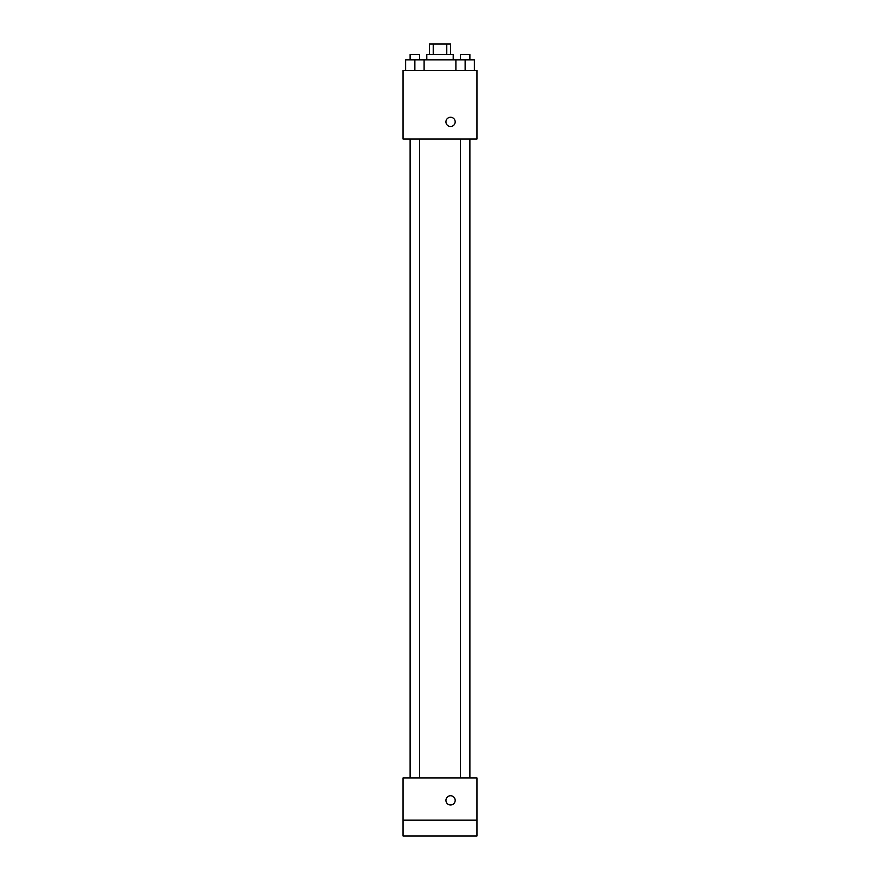 <?xml version="1.0" encoding="UTF-8"?>
<svg xmlns="http://www.w3.org/2000/svg" width="880" height="880" viewBox="0 0 880 880"><rect width="100%" height="100%" fill="white"/><g stroke="black" fill="none" stroke-linecap="round" stroke-linejoin="round"><path stroke-width="1.32" d="M433.224 54.56L433.224 44L429.44 44L429.44 54.56M433.224 44L450.56 44L450.56 54.56M446.776 54.56L446.776 44M426.8 59.84L426.8 54.56L453.2 54.56L453.2 59.84M455.895 70.4L455.895 59.84L405.625 59.84L405.625 70.4M403.04 70.4L476.96 70.4L476.96 139.04L403.04 139.04L403.04 70.4M450.56 126.5A4.62 4.62 0 0 1 446.556 119.57A4.62 4.62 0 0 1 454.564 119.57A4.62 4.62 0 0 1 450.56 126.5M403.04 777.92L476.96 777.92L476.96 836L403.04 836L403.04 777.92M450.56 804.98A4.62 4.62 0 0 1 446.556 798.05A4.62 4.62 0 0 1 454.564 798.05A4.62 4.62 0 0 1 450.56 804.98M403.04 820.16L476.96 820.16M455.895 59.84L474.375 59.84L474.375 70.4L474.375 59.84M465.135 70.4L465.135 59.84M469.887 59.84L469.887 54.56L460.383 54.56L460.383 59.84M414.865 70.4L414.865 59.84M424.105 70.4L424.105 59.84L424.105 70.4M419.617 59.84L419.617 54.56L410.113 54.56L410.113 59.84M460.383 139.04L460.383 777.92M469.887 139.04L469.887 777.92M419.617 777.92L419.617 139.04M410.113 777.92L410.113 139.04"/></g></svg>

